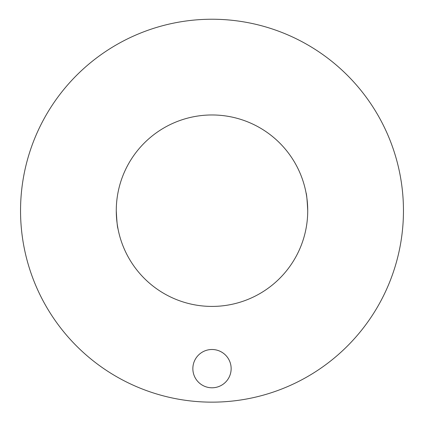<?xml version="1.0" encoding="UTF-8"?>
<svg xmlns="http://www.w3.org/2000/svg" width="424" height="424" viewBox="0 0 424 424"><rect width="100%" height="100%" fill="white"/><g stroke="black" fill="none" stroke-linecap="round" stroke-linejoin="round"><path stroke-width="0.64" d="M212 402.148A191.452 191.452 0 0 0 377.805 114.968A191.452 191.452 0 0 0 46.195 114.968A191.452 191.452 0 0 0 212 402.148M212 349.498A19.144 19.144 0 0 1 231.144 368.642A19.144 19.144 0 0 1 212 387.79A19.144 19.144 0 0 1 192.856 368.642A19.144 19.144 0 0 1 212 349.498M212 306.42A95.729 95.729 0 0 0 294.903 162.832A95.729 95.729 0 0 0 129.097 162.832A95.729 95.729 0 0 0 212 306.42A95.729 95.729 0 0 0 294.903 162.832A95.729 95.729 0 0 0 129.097 162.832A95.729 95.729 0 0 0 212 306.42M116.271 210.696C116.833 221.604 117.4 227.587 117.973 228.642L117.973 228.642M307.729 210.696C307.167 199.789 306.6 193.805 306.027 192.745L306.027 192.745"/></g></svg>
